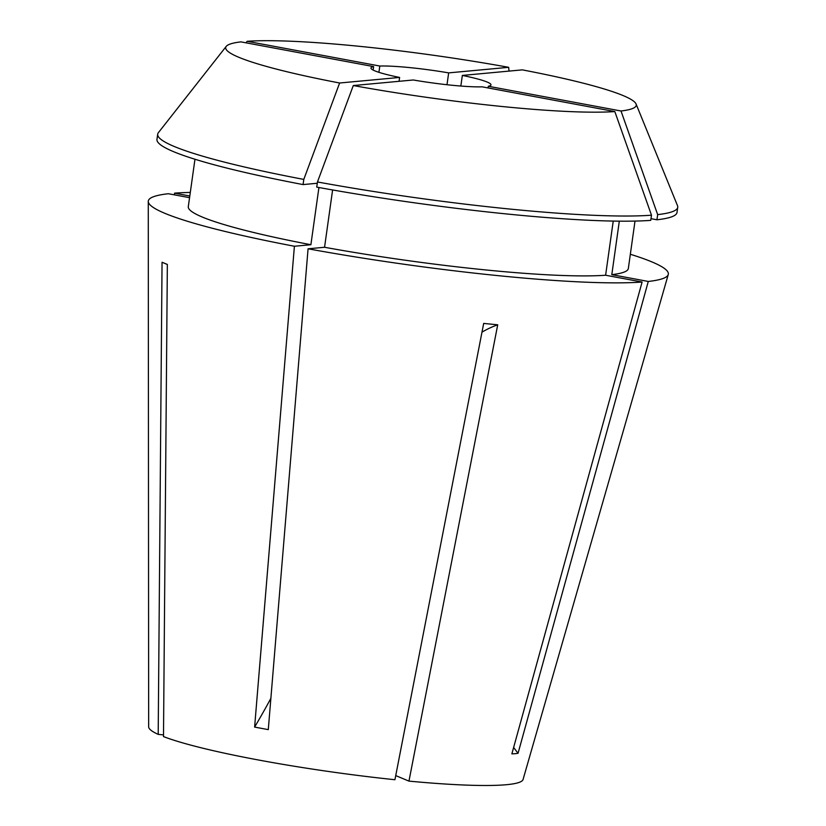 <?xml version="1.0" encoding="UTF-8"?>
<svg xmlns="http://www.w3.org/2000/svg" width="826" height="826" viewBox="0 0 826 826"><rect width="100%" height="100%" fill="white"/><g stroke="black" fill="none" stroke-linecap="round" stroke-linejoin="round"><path stroke-width="1.24" d="M630.341 254.263A262.585 26.99 -172 0 1 668.265 274.521L523.065 779.486A189.061 19.432 -172 0 1 506.514 784.7A189.061 19.432 -172 0 1 408.963 781.117L497.717 324.814L483.685 323.42L394.931 779.723A189.061 19.432 -172 0 1 163.496 736.585L167.348 264.444L162.051 262.245L158.2 734.376A189.061 19.432 -172 0 1 148.659 726.87L148.267 201.441A262.585 26.99 -172 0 1 168.359 193.728L189.567 197.672M668.265 274.521A262.585 26.99 -172 0 1 648.276 281.459L518.057 753.291L515.063 753.715L511.872 753.859L642.101 282.027A262.585 26.99 -172 0 1 308.067 248.802L268.285 729.626L254.614 727.087A605.954 240.345 100.6 0 0 270.876 698.321M318.929 187.523L310.886 244.723L294.397 246.251L254.614 727.087M294.397 246.251A262.585 26.99 -172 0 1 148.267 201.441M174.523 194.874L174.544 193.15A262.585 26.99 -172 0 1 190.3 192.427M395.726 775.604L408.963 781.117M158.2 734.376L163.517 734.903M378.917 72.327L379.805 66.039A60.597 6.226 -172 0 1 448.663 72.884L447 84.727M373.135 70.076L373.62 66.607A60.597 6.226 -172 0 0 370.967 68A60.597 6.226 -172 0 0 399.608 77.438L399.061 81.299M310.886 244.723A222.184 22.839 -172 0 1 188.297 206.665L194.967 159.232M613.233 221.079L605.613 275.234L642.101 282.027M605.613 275.234A222.184 22.839 -172 0 1 324.556 247.273L308.067 248.802M635.008 221.079L628.338 268.512A222.184 22.839 -172 0 1 611.798 274.655L648.276 281.459M332.61 189.959L324.556 247.273M619.314 221.161L611.798 274.655M650.764 220.356A262.575 26.99 -172 0 1 316.74 187.12L317.463 181.968A262.575 26.99 -172 0 0 651.487 215.194L650.764 220.356M399.608 77.438L339.62 83.003L303.792 179.418L303.07 184.58L317.287 183.258M303.07 184.58A262.575 26.99 -172 0 1 156.961 139.367L157.694 134.215A262.575 26.99 -172 0 1 158.375 132.676L226.231 46.38A207.295 21.311 -172 0 1 240.934 41.878L373.62 66.607M636.061 103.973A207.295 21.311 -172 0 1 621.007 110.994L488.311 86.265A60.597 6.226 -172 0 0 490.974 84.871A60.597 6.226 -172 0 0 462.333 75.434L522.321 69.869A207.295 21.311 -172 0 1 636.061 103.973L677.496 205.643A262.575 26.99 -172 0 1 677.733 207.295L677.01 212.458A262.575 26.99 -172 0 1 656.938 219.778L650.991 218.673M303.792 179.418A262.575 26.99 -172 0 1 157.694 134.215M677.733 207.295A262.575 26.99 -172 0 1 657.661 214.615L656.938 219.778M339.62 83.003A207.295 21.311 -172 0 1 226.231 46.38M614.823 111.572A207.295 21.311 -172 0 1 353.291 85.553L413.279 79.988A60.597 6.226 -172 0 0 482.136 86.833L614.823 111.572L651.487 215.194M353.291 85.553L317.463 181.968M621.007 110.994L657.661 214.615M462.333 75.434L460.846 86.038M488.311 86.265L488.073 87.938M174.544 193.15L189.804 195.999M245.983 42.818L247.119 41.3A207.295 21.311 -172 0 1 508.651 67.319L509.033 71.098M448.663 72.884L508.651 67.319M247.119 41.3L379.805 66.039M518.057 753.291A605.954 552.749 84.7 0 1 513.638 747.478M167.348 264.516A454.465 420.599 112.6 0 0 162.051 262.245M481.981 332.145A454.465 165.675 95.7 0 1 497.717 324.814"/></g></svg>
